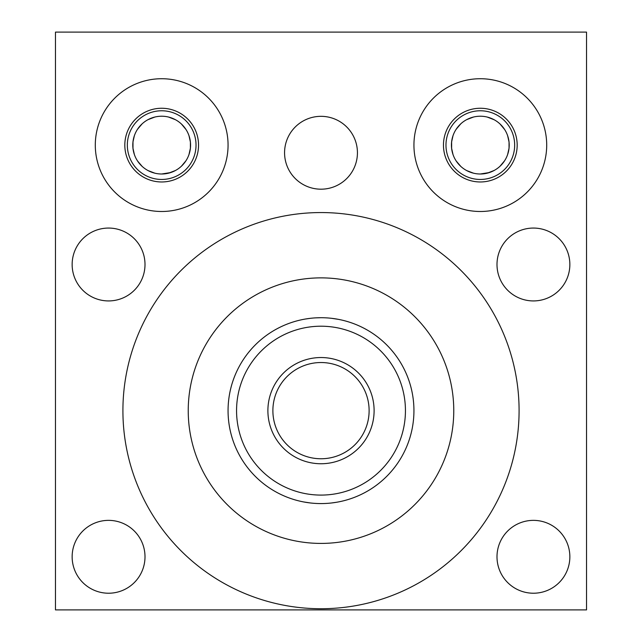 <?xml version="1.0" encoding="UTF-8"?>
<svg xmlns="http://www.w3.org/2000/svg" width="642" height="642" viewBox="0 0 642 642"><rect width="100%" height="100%" fill="white"/><g stroke="black" fill="none" stroke-linecap="round" stroke-linejoin="round"><path stroke-width="0.96" d="M472.552 117.285L466.493 119.741M459.648 124.933L455.989 129.54M453.003 135.703L451.591 142.042M451.599 148.198L453.011 154.537M455.997 160.701L459.182 164.801M466.509 170.483L471.324 172.562M473.507 173.188L466.702 170.587M460.804 166.414L456.197 161.006M453.629 156.175L453.132 154.891M451.623 148.43L451.623 141.81M453.132 135.342L453.637 134.034M456.189 129.227L460.796 123.818M466.686 119.645L473.491 117.037M480.32 173.998A28.89 28.89 0 0 1 451.43 145.108A28.89 28.89 0 0 1 480.32 116.218A28.89 28.89 0 0 1 509.21 145.108A28.89 28.89 0 0 1 480.32 173.998L489.316 172.562M499.837 166.414L501.458 164.801M507.011 156.175L507.501 154.891M509.042 148.198L509.05 142.042M507.509 135.342L507.003 134.034M500.993 124.933L499.845 123.818M488.081 117.285L487.15 117.037M487.238 117.061L494.147 119.741M500.086 124.034L504.652 129.54M507.637 135.703L509.05 142.083M509.05 148.158L507.629 154.537M504.644 160.701L500.07 166.198M494.131 170.483L487.23 173.163M55.469 32.1L586.531 32.1L586.531 609.9L55.469 609.9L55.469 32.1M533.43 520.365A36.433 36.433 0 0 1 569.855 556.791A36.433 36.433 0 0 1 533.43 593.224A36.433 36.433 0 0 1 496.996 556.791A36.433 36.433 0 0 1 533.43 520.365M108.57 520.365A36.433 36.433 0 0 1 145.004 556.791A36.433 36.433 0 0 1 108.57 593.224A36.433 36.433 0 0 1 72.145 556.791A36.433 36.433 0 0 1 108.57 520.365M533.43 228.062A36.433 36.433 0 0 1 569.855 264.496A36.433 36.433 0 0 1 533.43 300.929A36.433 36.433 0 0 1 496.996 264.496A36.433 36.433 0 0 1 533.43 228.062M108.57 228.062A36.433 36.433 0 0 1 145.004 264.496A36.433 36.433 0 0 1 108.57 300.929A36.433 36.433 0 0 1 72.145 264.496A36.433 36.433 0 0 1 108.57 228.062M321 116.33A36.433 36.433 0 0 1 357.433 152.756A36.433 36.433 0 0 1 321 189.189A36.433 36.433 0 0 1 284.567 152.756A36.433 36.433 0 0 1 321 116.33M480.32 78.725A66.383 66.383 0 0 1 546.703 145.108A66.383 66.383 0 0 1 480.32 211.491A66.383 66.383 0 0 1 413.938 145.108A66.383 66.383 0 0 1 480.32 78.725M161.68 78.725A66.383 66.383 0 0 1 228.062 145.108A66.383 66.383 0 0 1 161.68 211.491A66.383 66.383 0 0 1 95.297 145.108A66.383 66.383 0 0 1 161.68 78.725M519.089 410.647A198.089 198.089 0 0 0 321 212.558A198.089 198.089 0 0 0 122.911 410.647A198.089 198.089 0 0 0 321 608.728A198.089 198.089 0 0 0 519.089 410.647M321 543.413A132.766 132.766 0 0 1 188.234 410.647A132.766 132.766 0 0 1 321 277.874A132.766 132.766 0 0 1 453.766 410.647A132.766 132.766 0 0 1 321 543.413M331.465 318.296L338.374 319.347M334.37 318.673L331.433 318.296M331.441 502.991L336.593 502.261M409.074 440.308L408.753 441.255L409.074 440.308M407.774 443.927L408.577 441.752L407.774 443.919M393.209 469.15L391.724 470.939L393.209 469.15M391.379 471.332L390.729 472.087L391.387 471.332M409.074 380.979L408.753 380.032L409.074 380.979M408.577 379.534L407.774 377.36L408.577 379.542M404.027 368.877L403.73 368.299M399.059 360.21L398.682 359.624M393.209 352.137L391.724 350.355L393.209 352.137M391.387 349.954L390.729 349.2L391.379 349.954M404.035 368.893L403.826 368.492M310.567 502.991L307.63 502.614M310.535 502.991L303.626 501.94M321 317.71L315.591 317.862L321 317.71A92.938 92.938 0 0 0 228.062 410.647A92.938 92.938 0 0 0 321 503.577A92.938 92.938 0 0 0 413.938 410.647A92.938 92.938 0 0 0 321 317.71A92.938 92.938 0 0 1 413.938 410.647A92.938 92.938 0 0 1 321 503.577A92.938 92.938 0 0 1 228.062 410.647A92.938 92.938 0 0 1 321 317.71M310.559 318.296L305.407 319.026M251.271 472.087L250.621 471.332L251.271 472.087M250.276 470.931L248.791 469.15L250.276 470.931M234.226 443.927L233.423 441.744L234.226 443.927M233.247 441.255L232.926 440.308L233.247 441.255M232.926 380.979L233.247 380.04L232.926 380.979M233.423 379.534L234.226 377.368L233.423 379.534M250.276 350.355L248.791 352.137L250.276 350.347M250.621 349.954L251.271 349.2L250.613 349.954M243.318 359.624L242.965 360.178M238.286 368.267L237.973 368.877M321 362.529A48.118 48.118 0 0 0 272.882 410.647A48.118 48.118 0 0 0 321 458.757A48.118 48.118 0 0 0 369.118 410.647A48.118 48.118 0 0 0 321 362.529M153.919 117.285L147.853 119.741M141.007 124.933L137.348 129.54M134.363 135.703L132.95 142.042M132.958 148.198L134.371 154.537M137.356 160.701L140.542 164.801M147.869 170.483L152.684 172.562M154.866 173.188L148.061 170.587M142.163 166.414L137.557 161.006M134.989 156.175L134.499 154.891M132.982 148.43L132.982 141.81M134.491 135.342L134.997 134.034M137.548 129.227L142.155 123.818M148.045 119.645L154.85 117.037M161.68 173.998A28.89 28.89 0 0 1 132.79 145.108A28.89 28.89 0 0 1 161.68 116.218A28.89 28.89 0 0 1 190.57 145.108A28.89 28.89 0 0 1 161.68 173.998L170.676 172.562M181.196 166.414L182.818 164.801M188.371 156.175L188.868 154.891M190.401 148.198L190.409 142.042M188.868 135.342L188.363 134.034M182.352 124.933L181.204 123.818M169.448 117.285L168.509 117.037M168.597 117.061L175.507 119.741M181.445 124.034L186.011 129.54M188.997 135.703L190.409 142.083M190.409 148.158L188.989 154.537M186.003 160.701L181.429 166.198M175.491 170.483L168.589 173.163M161.68 110.769A34.347 34.347 0 0 0 127.333 145.108A34.347 34.347 0 0 0 161.68 179.455A34.347 34.347 0 0 0 196.027 145.108A34.347 34.347 0 0 0 161.68 110.769M480.32 110.769A34.347 34.347 0 0 0 445.973 145.108A34.347 34.347 0 0 0 480.32 179.455A34.347 34.347 0 0 0 514.667 145.108A34.347 34.347 0 0 0 480.32 110.769M124.821 145.108A36.859 36.859 0 0 1 161.68 108.257A36.859 36.859 0 0 1 198.538 145.108A36.859 36.859 0 0 1 161.68 181.967A36.859 36.859 0 0 1 124.821 145.108M443.462 145.108A36.859 36.859 0 0 1 480.32 108.257A36.859 36.859 0 0 1 517.179 145.108A36.859 36.859 0 0 1 480.32 181.967A36.859 36.859 0 0 1 443.462 145.108M321 357.538A53.109 53.109 0 0 0 267.891 410.647A53.109 53.109 0 0 0 321 463.749A53.109 53.109 0 0 0 374.109 410.647A53.109 53.109 0 0 0 321 357.538M321 495.086A84.439 84.439 0 0 1 236.561 410.647A84.439 84.439 0 0 1 321 326.208A84.439 84.439 0 0 1 405.439 410.647A84.439 84.439 0 0 1 321 495.086"/></g></svg>

